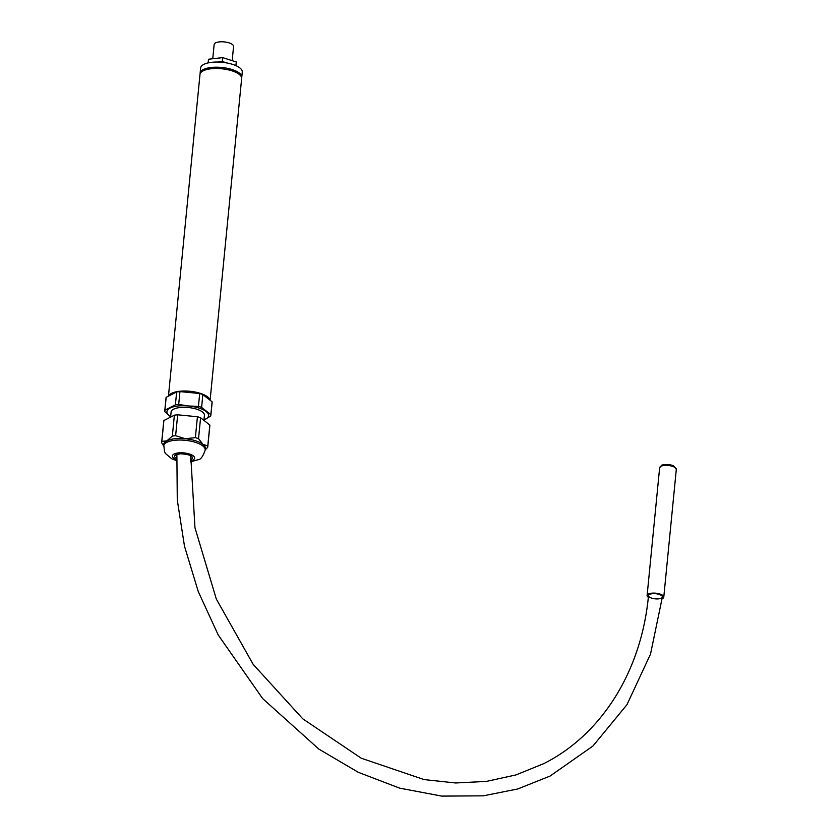 <?xml version="1.0" encoding="UTF-8"?>
<svg xmlns="http://www.w3.org/2000/svg" width="838" height="838" viewBox="0 0 838 838"><rect width="100%" height="100%" fill="white"/><g stroke="black" fill="none" stroke-linecap="round" stroke-linejoin="round"><path stroke-width="1.26" d="M212.747 58.744L214.14 44.54A9.763 3.614 5.6 0 1 224.207 41.9A9.763 3.614 5.6 0 1 233.572 46.446L232.178 60.65M217.471 62.043L222.29 61.499L226.909 62.965M222.29 61.499L222.667 57.623L236.264 61.949L235.897 65.626M208.128 62.902L208.494 59.226L222.667 57.623M241.637 77.84A20.929 7.741 -174.4 0 0 241.773 77.211A20.929 7.741 -174.4 0 0 221.703 67.469A20.929 7.741 -174.4 0 0 200.125 73.126A20.929 7.741 -174.4 0 0 200.125 73.775M241.773 77.211L242.276 72.047A20.929 7.741 -174.4 0 0 222.206 62.305A20.929 7.741 -174.4 0 0 200.628 67.962L200.125 73.126M209.982 400.145A20.929 7.741 -174.4 0 0 189.954 391.273A20.929 7.741 -174.4 0 0 168.585 396.081M210.097 400.239L241.648 78.5A20.929 7.741 -174.4 0 0 221.578 68.758A20.929 7.741 -174.4 0 0 199.989 74.414L168.448 396.154M203.917 420.383L204.42 415.313A16.739 6.191 -174.4 0 0 188.361 407.519A16.739 6.191 -174.4 0 0 171.099 412.045L170.596 417.115M190.446 461.822L198.25 459.685C200.691 459.622 203.006 456.406 205.216 450.037L205.373 448.487A20.929 7.741 -174.4 0 0 202.953 444.36A20.929 7.741 -174.4 0 0 185.303 438.745A20.929 7.741 -174.4 0 0 166.888 440.83A20.929 7.741 -174.4 0 0 163.714 444.402L164.531 451.766L165.505 453.547L171.717 458.774L176.535 460.607M203.959 419.995L210.715 416.067A23.16 8.558 -174.4 0 0 210.862 415.386A23.16 8.558 -174.4 0 0 210.851 414.684L212.108 401.821L202.859 394.53A23.16 8.558 -174.4 0 0 199.695 393.525L179.95 391.587A23.16 8.558 -174.4 0 0 176.661 391.964L166.165 397.317A23.16 8.558 -174.4 0 0 166.018 397.998L164.761 410.861A23.16 8.558 -174.4 0 0 164.772 411.563L169.339 415.763A20.929 7.741 -174.4 0 0 170.638 416.664M210.851 414.684L201.602 407.394L202.859 394.53M201.602 407.394A23.16 8.558 -174.4 0 0 198.438 406.388L188.508 405.98L178.693 404.45A23.16 8.558 -174.4 0 0 175.393 404.827L164.908 410.18A23.16 8.558 -174.4 0 0 164.761 410.861M164.908 410.18L166.165 397.317M203.959 419.932A20.929 7.741 -174.4 0 0 205.415 419.293A20.929 7.741 -174.4 0 0 206.169 411.594A20.929 7.741 -174.4 0 0 188.508 405.98A20.929 7.741 -174.4 0 0 170.093 408.054A20.929 7.741 -174.4 0 0 169.339 415.763L170.638 416.727M210.862 415.386L212.119 402.523A23.16 8.558 -174.4 0 0 212.108 401.821M198.438 406.388L199.695 393.525M175.393 404.827L176.661 391.964M178.693 404.45L179.95 391.587M161.839 441.437L163.892 420.54L174.377 415.187L172.335 436.085L166.888 440.83L161.839 441.437A23.16 8.558 -174.4 0 0 161.692 442.118A23.16 8.558 -174.4 0 0 161.703 442.82L163.578 445.785M175.624 435.708L177.677 414.81L197.422 416.748L195.369 437.646L185.303 438.745L175.624 435.708A23.16 8.558 -174.4 0 0 172.335 436.085M163.892 420.54A23.16 8.558 -174.4 0 0 163.745 421.221L161.692 442.118M177.677 414.81A23.16 8.558 -174.4 0 0 174.377 415.187M205.237 449.87L207.646 447.324A23.16 8.558 -174.4 0 0 207.793 446.644A23.16 8.558 -174.4 0 0 207.782 445.942L202.953 444.36L198.533 438.651L200.586 417.753A23.16 8.558 -174.4 0 0 197.422 416.748M200.586 417.753L209.835 425.044A23.16 8.558 -174.4 0 1 209.846 425.746L207.793 446.644M207.782 445.942L209.835 425.044M198.533 438.651A23.16 8.558 -174.4 0 0 195.369 437.646M648.34 597.295A8.37 3.09 5.6 0 1 647.114 595.462A8.37 3.09 5.6 0 1 648.382 594.027A8.37 3.09 5.6 0 1 657.893 593.514A8.37 3.09 5.6 0 1 663.78 597.096A8.37 3.09 5.6 0 1 662.219 598.667M190.76 455.998L194.961 527.731L216.298 599.002L253.181 664.377L302.769 718.826L361.241 758.212L424.07 779.581L455.61 782.975L486.428 781.404L515.957 774.93L543.653 763.68C601.621 734.643 641.499 671.144 648.507 595.598A6.976 2.577 5.6 0 1 649.565 594.404A6.976 2.577 -174.4 0 0 648.507 595.598A6.976 2.577 -174.4 0 0 655.201 598.845A6.976 2.577 -174.4 0 0 662.397 596.96A6.976 2.577 -174.4 0 0 657.495 593.974A6.976 2.577 -174.4 0 0 649.565 594.404A6.976 2.577 5.6 0 1 657.495 593.974A6.976 2.577 5.6 0 1 662.397 596.96L650.508 654.122L626.971 704.674L592.916 746.05L550.042 776.082L517.737 788.967L483.264 795.838L441.773 796.1L399.684 788.16L358.318 772.322L318.828 749.067L262.671 698.599L218.226 634.984L198.25 591.534L184.475 546.125L177.279 500.003L176.881 454.468M190.666 457.548A7.678 2.839 -174.4 0 0 191.253 456.595L191.253 456.605C191.116 457.433 193.463 454.552 180.264 453.756L175.98 455.107A7.678 2.839 -174.4 0 0 176.745 456.511M190.551 459.653A8.946 3.31 -174.4 0 0 191.054 459.423A8.946 3.31 -174.4 0 0 189.011 454.877A8.946 3.31 -174.4 0 0 177.132 454.165A8.946 3.31 -174.4 0 0 176.629 458.554M190.488 460.837A11.156 4.127 -174.4 0 0 192.929 460.02A11.156 4.127 -174.4 0 0 189.755 454.123A11.156 4.127 -174.4 0 0 174.555 453.808A11.156 4.127 -174.4 0 0 176.577 459.674M205.216 450.037A20.929 7.741 -174.4 0 0 185.146 440.296A20.929 7.741 -174.4 0 0 163.567 445.952M660.91 466.316A8.37 3.09 5.6 0 1 670.421 465.802A8.37 3.09 5.6 0 1 676.308 469.385L673.637 465.959C669.049 463.519 660.794 464.954 661.454 465.446L659.642 467.751A8.37 3.09 5.6 0 1 660.91 466.316M663.78 597.096L676.308 469.385M647.114 595.462L659.642 467.751"/></g></svg>
